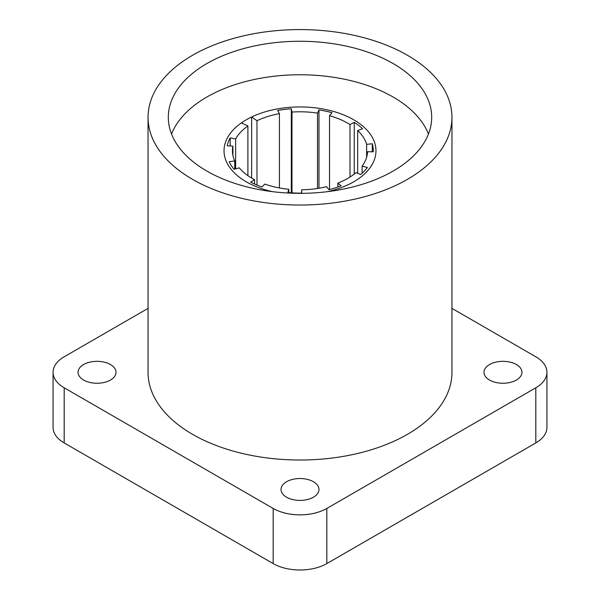 <?xml version="1.0" encoding="UTF-8"?>
<svg xmlns="http://www.w3.org/2000/svg" width="600" height="600" viewBox="0 0 600 600"><rect width="100%" height="100%" fill="white"/><g stroke="black" fill="none" stroke-linecap="round" stroke-linejoin="round"><path stroke-width="0.9" d="M148.042 117.308L148.042 372.293A151.958 87.727 0 0 0 192.548 434.325A151.958 87.727 0 0 0 358.147 453.345A151.958 87.727 0 0 0 451.957 372.293L451.957 117.308A151.958 87.727 180 0 1 358.147 198.36A151.958 87.727 180 0 1 192.548 179.347A151.958 87.727 180 0 1 148.042 117.308A151.958 87.727 180 0 1 241.853 36.255A151.958 87.727 180 0 1 407.452 55.275A151.958 87.727 180 0 1 451.957 117.308M206.88 171.075A131.692 76.035 180 0 1 168.308 117.308A131.692 76.035 180 0 1 249.6 47.062A131.692 76.035 180 0 1 393.12 63.547A131.692 76.035 180 0 1 431.692 117.308A131.692 76.035 180 0 1 350.4 187.553A131.692 76.035 180 0 1 206.88 171.075M428.46 134.055A131.692 76.035 0 0 0 393.12 97.035A131.692 76.035 0 0 0 263.392 77.76A131.692 76.035 0 0 0 171.54 134.055M489.54 380.04A18.975 10.957 180 0 1 483.982 372.293A18.975 10.957 180 0 1 495.697 362.168A18.975 10.957 180 0 1 516.382 364.545A18.975 10.957 180 0 1 521.94 372.293A18.975 10.957 180 0 1 510.225 382.418A18.975 10.957 180 0 1 489.54 380.04M83.617 380.04A18.975 10.957 180 0 1 78.06 372.293A18.975 10.957 180 0 1 89.775 362.168A18.975 10.957 180 0 1 110.46 364.545A18.975 10.957 180 0 1 116.017 372.293A18.975 10.957 180 0 1 104.302 382.418A18.975 10.957 180 0 1 83.617 380.04M286.582 497.22A18.975 10.957 180 0 1 281.025 489.472A18.975 10.957 180 0 1 292.74 479.347A18.975 10.957 180 0 1 313.418 481.725A18.975 10.957 180 0 1 318.975 489.472A18.975 10.957 180 0 1 307.26 499.59A18.975 10.957 180 0 1 286.582 497.22M251.632 178.035L251.632 116.977A75.968 43.86 180 0 1 353.715 119.782A75.968 43.86 180 0 1 375.968 150.795A75.968 43.86 180 0 1 327.63 191.648A75.968 43.86 0 0 0 375.968 150.795A75.968 43.86 0 0 0 353.715 119.782A75.968 43.86 0 0 0 270.93 110.28A75.968 43.86 0 0 0 224.032 150.795A75.968 43.86 0 0 0 246.285 181.808A75.968 43.86 0 0 0 272.37 191.648A75.968 43.86 180 0 1 246.285 181.808A75.968 43.86 180 0 1 224.032 150.795A75.968 43.86 180 0 1 241.425 122.873L247.897 125.962L247.897 175.635M148.042 308.377L64.185 356.798A37.957 21.915 0 0 0 53.07 372.293A37.957 21.915 0 0 0 64.185 387.787L273.165 508.44A37.957 21.915 0 0 0 326.835 508.44L535.815 387.787A37.957 21.915 0 0 0 546.93 372.293A37.957 21.915 0 0 0 535.815 356.798L451.957 308.377M53.07 372.293L53.07 427.433A37.957 21.915 0 0 0 64.185 442.928L273.165 563.58A37.957 21.915 0 0 0 326.835 563.58L535.815 442.928A37.957 21.915 0 0 0 546.93 427.433L546.93 372.293M254.55 184.005L254.55 179.663A67.56 39.008 180 0 1 252.225 178.38A67.56 39.008 180 0 1 239.228 167.843L234.06 169.29A73.305 42.322 180 0 1 229.192 161.752L234.743 160.89A67.56 39.008 180 0 1 232.44 150.795A67.56 39.008 180 0 1 232.913 146.167L227.212 145.77A73.305 42.322 180 0 1 230.175 137.91L235.642 138.922A67.56 39.008 180 0 1 247.897 125.962M256.98 185.062L256.98 120.72L251.632 116.977M256.98 120.72A67.56 39.008 180 0 1 279.428 113.64L277.68 110.483A73.305 42.322 180 0 1 291.3 108.773L291.983 112.065A67.56 39.008 180 0 1 317.49 113.115L318.975 109.913A73.305 42.322 180 0 1 332.032 112.725L329.52 115.71A67.56 39.008 180 0 1 349.995 124.56L354.24 122.325A73.305 42.322 180 0 1 362.595 128.767L357.69 130.493A67.56 39.008 180 0 1 366.63 144.33L372.293 143.775A73.305 42.322 180 0 1 373.305 150.795A73.305 42.322 180 0 1 373.282 151.8L367.545 151.725A67.56 39.008 180 0 1 362.108 166.148L367.388 167.46A73.305 42.322 180 0 1 360.705 174.517L355.95 172.657A67.56 39.008 180 0 1 337.868 183.097L341.085 185.843A73.305 42.322 180 0 1 328.86 189.705L326.595 186.653A67.56 39.008 180 0 1 301.605 189.795L301.748 193.11A73.305 42.322 180 0 1 287.843 192.532L288.795 189.262A67.56 39.008 180 0 1 264.832 184.102L261.847 186.938A73.305 42.322 180 0 1 250.688 182.115L254.55 179.663M235.642 168.847L235.642 138.922M230.175 137.91L230.175 145.972M234.743 169.102L234.743 160.89M232.913 146.167L232.913 155.43M288.795 192.623L288.795 189.262M301.605 189.795L301.605 193.11M337.868 183.097L337.868 187.035M362.108 166.148L362.108 173.28M372.293 151.792L372.293 143.775M366.63 144.33L366.63 157.267M357.69 173.34L357.69 130.493M354.24 174.053L354.24 122.325M349.995 177.038L349.995 124.56M329.52 189.532L329.52 115.71M318.975 188.235L318.975 109.913M291.983 192.862L291.983 112.065M317.49 113.115L317.49 188.475M291.3 108.773L291.3 192.817M279.428 113.64L279.428 187.95M64.185 442.928L64.185 387.787M535.815 387.787L535.815 442.928M326.835 508.44L326.835 563.58M273.165 508.44L273.165 563.58"/></g></svg>
